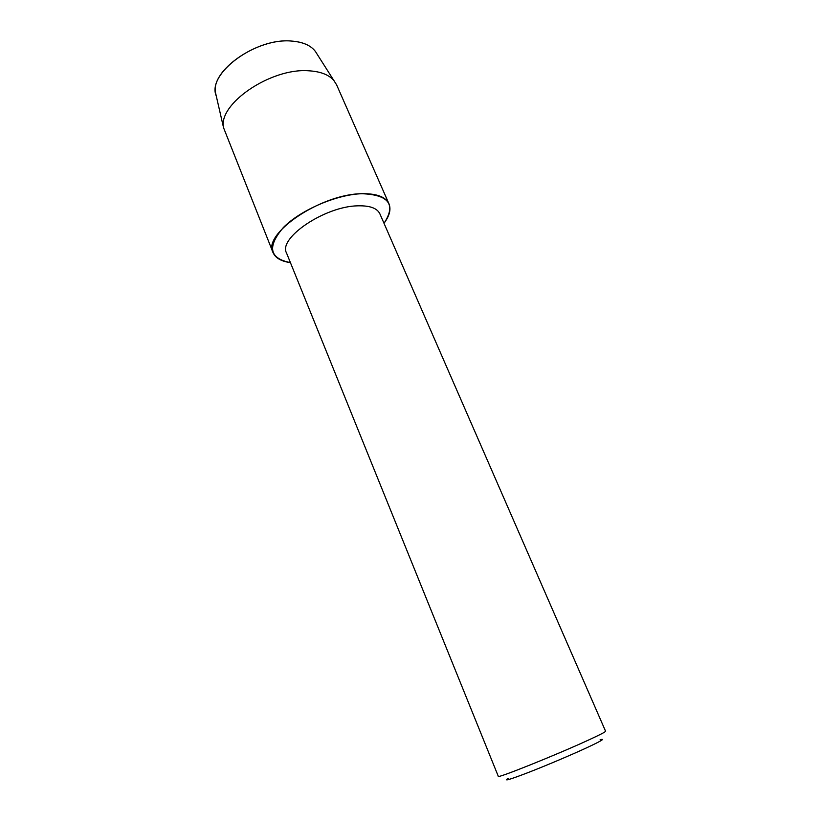 <?xml version="1.0" encoding="UTF-8"?>
<svg xmlns="http://www.w3.org/2000/svg" width="821" height="821" viewBox="0 0 821 821"><rect width="100%" height="100%" fill="white"/><g stroke="black" fill="none" stroke-linecap="round" stroke-linejoin="round"><path stroke-width="1.23" d="M315.213 51.2C310.574 45.288 302.713 41.912 291.64 41.071C257.332 37.674 210.145 70.719 215.595 93.081L216.251 95.934C206.543 73.993 255.382 37.427 291.64 41.071C304.324 42.097 312.709 46.294 316.803 53.673L336.61 84.84L388.98 203.834C391.207 209.376 389.544 215.861 384.002 223.291C396.256 204.634 388.918 194.782 361.989 193.715C376.665 193.479 385.665 196.845 388.98 203.834M286.55 253.053C277.857 238.121 325.075 206.163 357.935 205.825C369.881 205.527 377.188 208.195 379.877 213.829L605.58 731.234C605.611 731.87 599.812 734.857 588.195 740.203C556.31 754.91 496.182 779.006 498.306 776.327L286.55 253.053M290.429 262.617C269.309 258.451 266.969 246.741 283.378 227.499C300.568 209.991 336.805 194.403 361.989 193.715C321.062 193.787 262.063 233.923 273.044 252.57C275.445 258.03 281.234 261.386 290.429 262.617M508.199 778.38C503.047 781.582 509.728 779.632 528.262 772.52C546.098 765.593 571.313 754.91 586.902 747.685C601.29 740.953 605.703 738.305 600.13 739.731M273.044 252.57L223.579 127.799C217.719 104.185 270.776 67.733 308.686 70.791C320.919 71.499 329.498 74.968 334.434 81.197M215.595 93.081L223.579 127.799"/></g></svg>
